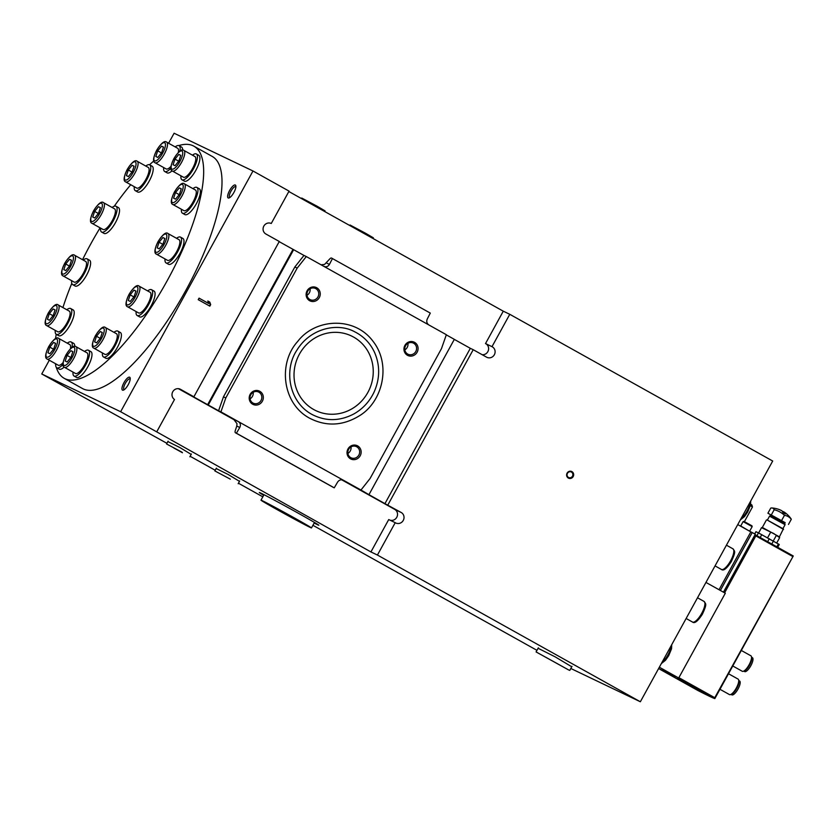 <?xml version="1.0" encoding="UTF-8"?>
<svg xmlns="http://www.w3.org/2000/svg" width="835" height="835" viewBox="0 0 835 835"><rect width="100%" height="100%" fill="white"/><g stroke="black" fill="none" stroke-linecap="round" stroke-linejoin="round"><path stroke-width="1.25" d="M166.916 443.312L41.75 373.976L49.307 360.229M168.597 143.234L174.097 133.235L252.984 170.987L120.637 411.728L41.75 373.976M333.248 487.348L235.418 432.76L333.228 487.337A4.436 1.409 119.2 0 1 333.196 487.327A4.436 1.409 119.2 0 0 333.248 487.348L334.24 487.828L337.611 482.077C339.104 479.968 341.004 479.342 343.3 480.188L360.97 490.03L370.103 478.465L441.475 348.644L446.349 334.71L306.299 256.554L297.177 268.118L225.805 397.94L220.92 411.874L238.361 421.612C240.449 423.084 240.918 425.036 239.781 427.489L236.785 426.048L235.387 430.286A4.436 1.409 -60.8 0 0 235.397 432.739A4.436 1.409 -60.8 0 0 235.418 432.76L236.409 433.229L239.781 427.489M343.07 480.083L238.361 421.612L233.779 419.41L236.994 423.658L236.785 426.048M350.533 458.832A7.39 7.004 115.6 0 0 361.158 452.079A7.39 7.004 115.6 0 0 350.575 446.172A7.39 7.004 115.6 0 0 350.533 458.832M252.702 404.244A7.39 7.004 115.6 0 0 263.338 397.491A7.39 7.004 115.6 0 0 252.744 391.584A7.39 7.004 115.6 0 0 252.702 404.244M407.459 355.292A7.39 7.004 115.6 0 0 418.084 348.539A7.39 7.004 115.6 0 0 407.501 342.632A7.39 7.004 115.6 0 0 407.459 355.292M309.628 300.694A7.39 7.004 115.6 0 0 320.254 293.941A7.39 7.004 115.6 0 0 309.67 288.033A7.39 7.004 115.6 0 0 309.628 300.694M353.56 337.058A41.364 39.203 -64.4 0 1 368.454 391.323A41.364 39.203 -64.4 0 1 315.776 410.601A41.364 39.203 -64.4 0 1 298.272 356.368A41.364 39.203 -64.4 0 1 351.493 335.983A41.364 39.203 -64.4 0 1 353.56 337.058M94.616 341.901L96.484 336.255L100.304 331.547L102.267 332.487L100.409 338.133L96.578 342.841L94.616 341.901M65.203 361.044L67.071 355.397L70.891 350.69L72.854 351.629L70.996 357.276L67.165 361.983L65.203 361.044M47.929 352.777L49.797 347.13L53.628 342.423L55.59 343.362L53.722 349.009L49.891 353.716L47.929 352.777M47.428 319.314L49.296 313.668L53.127 308.96L55.089 309.9L53.221 315.546L49.401 320.254L47.428 319.314M63.836 269.642L65.704 263.996L69.535 259.288L71.497 260.228L69.629 265.874L65.798 270.582L63.836 269.642M92.748 217.048L94.616 211.401L98.446 206.694L100.409 207.633L98.54 213.28L94.71 217.987L92.748 217.048M126.429 175.632L128.287 169.985L132.118 165.278L134.08 166.217L132.212 171.864L128.392 176.571L126.429 175.632M155.842 156.489L157.7 150.843L161.531 146.135L163.493 147.075L161.635 152.721L157.805 157.429L155.842 156.489M173.106 164.756L174.974 159.109L178.805 154.402L180.767 155.341L178.899 160.988L175.068 165.695L173.106 164.756M173.607 198.208L175.475 192.561L179.306 187.854L181.268 188.793L179.4 194.44L175.569 199.148L173.607 198.208M157.21 247.891L159.067 242.244L162.898 237.537L164.86 238.476L162.992 244.123L159.172 248.83L157.21 247.891M128.287 300.485L130.156 294.839L133.986 290.131L135.948 291.071L134.08 296.717L130.25 301.425L128.287 300.485M428.908 324.982C426.81 323.5 426.257 321.506 427.269 318.991L430.296 313.094L331.485 258.025A4.436 1.409 -60.8 0 0 329.314 259.435L324.512 264.455L321.047 264.789M332.476 258.495L329.439 264.403C328.071 266.574 326.255 267.242 323.97 266.407L323.75 266.292M334.24 487.828L236.409 433.229M536.957 650.329L312.916 525.298M252.984 170.987L289.056 191.121L271.26 223.488A5.908 5.605 115.6 0 0 263.745 226.264A5.908 5.605 115.6 0 0 265.885 234.009L279.276 241.482L193.887 396.792L190.996 395.414L218.582 410.757L223.467 396.823L294.839 267.002L303.961 255.437L279.172 241.649M208.259 404.996L293.649 249.686M360.97 490.03L368.945 494.664L454.334 339.354L446.297 334.866M207.821 301.007L208.708 303.512L199.064 298.137L198.219 299.671L209.835 306.153L210.681 304.618L209.794 302.113L207.821 301.007M193.887 396.792L180.496 389.319A5.908 5.605 115.6 0 0 172.762 391.761A5.908 5.605 115.6 0 0 174.505 399.495L156.709 431.862L120.637 411.728M571.923 471.608A3.695 3.497 -64.4 0 1 571.902 477.933A3.695 3.497 -64.4 0 1 566.61 474.979A3.695 3.497 -64.4 0 1 571.923 471.608M387.826 505.029L473.215 349.708L486.607 357.182A5.908 5.605 115.6 0 0 494.508 354.426A5.908 5.605 115.6 0 0 492.003 346.682A5.908 5.605 115.6 0 0 491.992 346.671L509.778 314.304L772.699 461.024L640.351 701.765L377.43 555.045L395.226 522.679A5.908 5.605 115.6 0 0 403.347 520.257A5.908 5.605 115.6 0 0 401.217 512.502L384.935 503.641L470.324 348.331L454.313 339.386M220.92 411.874L218.582 410.757M389.955 520.153A5.908 5.605 115.6 0 0 394.715 509.392L341.672 479.791M235.021 420.276L178.398 388.672M368.945 494.664L384.935 503.641M306.299 256.554L303.961 255.437M473.215 349.708L470.324 348.331M482.192 354.718A5.908 5.605 115.6 0 0 485.521 343.571L503.275 311.184L288.837 191.518M503.275 311.184L509.778 314.304M571.756 666.779L555.265 656.905L538.095 648.273M191.173 454.386L179.796 447.497L167.877 441.579M239.478 481.346L228.101 474.457L216.181 468.539M314.158 523.044A33.974 0.647 -151.2 0 0 318.855 525.236A33.974 0.647 -151.2 0 0 289.39 508.306A33.974 0.647 -151.2 0 0 259.299 492.504A33.974 0.647 -151.2 0 0 263.672 495.291M190.14 456.275L215.221 470.272M238.445 483.225L262.827 496.835M640.351 701.765L570.816 668.48M377.43 555.045L370.928 551.935L388.724 519.558L395.226 522.679M156.709 431.862L370.928 551.935M229.625 190.474A7.39 2.348 -60.8 0 0 229.051 197.947A7.39 2.348 -60.8 0 0 233.81 192.635A7.39 2.348 -60.8 0 0 235.835 185.798A7.39 2.348 -60.8 0 0 229.625 190.474M123.966 382.67A7.39 2.348 -60.8 0 0 123.392 390.143A7.39 2.348 -60.8 0 0 128.141 384.831A7.39 2.348 -60.8 0 0 130.177 377.994A7.39 2.348 -60.8 0 0 123.966 382.67M193.814 146.146L212.153 156.385A132.953 42.334 119.2 0 1 185.62 290.789A132.953 42.334 119.2 0 1 82.571 388.588L64.232 378.349A132.953 42.334 -60.8 0 0 165.988 282.877A132.953 42.334 -60.8 0 0 193.814 146.146A132.953 42.334 -60.8 0 0 178.794 145.582M485.49 343.561L491.992 346.671M207.623 404.693L293.012 249.373M297.177 268.118L294.839 267.002M225.805 397.94L223.467 396.823M100.096 227.84A132.953 42.334 -60.8 0 0 90.775 243.935A132.953 42.334 -60.8 0 0 82.54 259.695M71.8 283.378A132.953 42.334 -60.8 0 0 62.917 307.583M56.216 334.292A132.953 42.334 -60.8 0 0 55.528 338.645M55.36 363.611A132.953 42.334 -60.8 0 0 55.705 365.208M56.289 367.348A132.953 42.334 -60.8 0 0 64.232 378.349M175.235 146.876A132.953 42.334 -60.8 0 0 175.173 146.908A14.769 4.707 -60.8 0 1 179.097 145.707A14.769 4.707 -60.8 0 1 179.88 151.135M153.797 160.988A132.953 42.334 -60.8 0 0 149.538 164.777M130.74 184.723A132.953 42.334 -60.8 0 0 114.259 206.224M180.464 237.109L182.907 238.476A14.769 4.707 119.2 0 1 179.953 253.412A14.769 4.707 119.2 0 1 168.503 264.277L166.061 262.91A14.769 4.707 -60.8 0 0 177.364 252.306A14.769 4.707 -60.8 0 0 180.464 237.109A14.769 4.707 -60.8 0 0 176.561 238.319M196.862 187.426L199.315 188.793A14.769 4.707 119.2 0 1 196.361 203.73A14.769 4.707 119.2 0 1 184.911 214.595L182.468 213.228A14.769 4.707 -60.8 0 0 193.772 202.623A14.769 4.707 -60.8 0 0 196.862 187.426A14.769 4.707 -60.8 0 0 192.958 188.637M196.361 153.974L198.813 155.341A14.769 4.707 119.2 0 1 195.86 170.277A14.769 4.707 119.2 0 1 184.41 181.143L181.967 179.775A14.769 4.707 -60.8 0 0 193.271 169.171A14.769 4.707 -60.8 0 0 196.361 153.974A14.769 4.707 -60.8 0 0 192.457 155.174M172.052 170.81A14.769 4.707 119.2 0 1 167.146 172.876L164.693 171.509A14.769 4.707 -60.8 0 0 170.893 168.148M179.097 145.707L181.539 147.075A14.769 4.707 119.2 0 1 182.625 150.081M149.684 164.85L152.127 166.207A14.769 4.707 119.2 0 1 149.183 181.143A14.769 4.707 119.2 0 1 137.733 192.008L135.28 190.651A14.769 4.707 -60.8 0 0 146.595 180.036A14.769 4.707 -60.8 0 0 149.684 164.85A14.769 4.707 -60.8 0 0 145.781 166.05M116.002 206.266L118.455 207.623A14.769 4.707 119.2 0 1 115.501 222.559A14.769 4.707 119.2 0 1 104.051 233.424L101.609 232.057A14.769 4.707 -60.8 0 0 112.913 221.452A14.769 4.707 -60.8 0 0 116.002 206.266A14.769 4.707 -60.8 0 0 112.099 207.466M87.09 258.85L89.543 260.217A14.769 4.707 119.2 0 1 86.589 275.153A14.769 4.707 119.2 0 1 75.14 286.019L72.697 284.651A14.769 4.707 -60.8 0 0 84.001 274.047A14.769 4.707 -60.8 0 0 87.09 258.85A14.769 4.707 -60.8 0 0 83.187 260.061M70.683 308.533L73.136 309.9A14.769 4.707 119.2 0 1 70.182 324.836A14.769 4.707 119.2 0 1 58.732 335.701L56.289 334.334A14.769 4.707 -60.8 0 0 67.593 323.73A14.769 4.707 -60.8 0 0 70.683 308.533A14.769 4.707 -60.8 0 0 66.779 309.743M64.138 367.097A14.769 4.707 119.2 0 1 59.233 369.154L56.79 367.786A14.769 4.707 -60.8 0 0 62.98 364.436M71.977 347.423A14.769 4.707 -60.8 0 0 71.184 341.995L73.637 343.352A14.769 4.707 119.2 0 1 74.722 346.368M88.458 350.262L90.9 351.618A14.769 4.707 119.2 0 1 87.957 366.555A14.769 4.707 119.2 0 1 76.507 377.42L74.064 376.053A14.769 4.707 -60.8 0 0 85.368 365.448A14.769 4.707 -60.8 0 0 88.458 350.262A14.769 4.707 -60.8 0 0 84.554 351.462M117.871 331.119L120.313 332.487A14.769 4.707 119.2 0 1 117.37 347.423A14.769 4.707 119.2 0 1 105.92 358.288L103.477 356.921A14.769 4.707 -60.8 0 0 114.781 346.316A14.769 4.707 -60.8 0 0 117.871 331.119A14.769 4.707 -60.8 0 0 113.967 332.32M151.542 289.703L153.995 291.071A14.769 4.707 119.2 0 1 151.041 306.007A14.769 4.707 119.2 0 1 139.591 316.872L137.149 315.505A14.769 4.707 -60.8 0 0 148.453 304.9A14.769 4.707 -60.8 0 0 151.542 289.703A14.769 4.707 -60.8 0 0 147.638 290.914M136.126 311.549A14.769 4.707 -60.8 0 0 137.149 315.505M127.578 306.779L138.589 312.927A11.815 3.768 -60.8 0 0 147.628 304.441A11.815 3.768 -60.8 0 0 150.102 292.281L139.101 286.144C137.117 284.286 133.777 287.01 129.07 294.327C125.542 301.769 125.052 305.923 127.578 306.779A11.815 3.768 -60.8 0 0 136.627 298.293A11.815 3.768 -60.8 0 0 139.101 286.144M102.444 352.965A14.769 4.707 -60.8 0 0 103.477 356.921M93.906 348.195L104.918 354.343A11.815 3.768 -60.8 0 0 113.957 345.857A11.815 3.768 -60.8 0 0 116.43 333.697L105.429 327.56C103.446 325.702 100.106 328.426 95.399 335.743C91.871 343.185 91.38 347.339 93.906 348.195A11.815 3.768 -60.8 0 0 102.956 339.709A11.815 3.768 -60.8 0 0 105.429 327.56M73.031 372.097A14.769 4.707 -60.8 0 0 74.064 376.053M64.493 367.337L75.494 373.475A11.815 3.768 -60.8 0 0 84.544 364.989A11.815 3.768 -60.8 0 0 87.017 352.84L76.016 346.692C74.033 344.834 70.693 347.569 65.986 354.875C62.458 362.317 61.967 366.471 64.493 367.337A11.815 3.768 -60.8 0 0 73.543 358.852A11.815 3.768 -60.8 0 0 76.016 346.692M55.768 363.841A14.769 4.707 -60.8 0 0 56.79 367.786M71.184 341.995A14.769 4.707 -60.8 0 0 67.28 343.195M70.411 348.769A11.815 3.768 -60.8 0 0 69.743 344.573L58.742 338.425A11.815 3.768 -60.8 0 1 56.269 350.585A11.815 3.768 -60.8 0 1 47.219 359.071L58.231 365.208A11.815 3.768 -60.8 0 0 63.095 362.63M55.267 330.378A14.769 4.707 -60.8 0 0 56.289 334.334M46.729 325.619L57.73 331.756A11.815 3.768 -60.8 0 0 66.779 323.27A11.815 3.768 -60.8 0 0 69.253 311.111L58.241 304.973C56.258 303.115 52.918 305.84 48.211 313.156C44.693 320.598 44.192 324.752 46.729 325.619A11.815 3.768 -60.8 0 0 55.768 317.123A11.815 3.768 -60.8 0 0 58.241 304.973M71.674 280.696A14.769 4.707 -60.8 0 0 72.697 284.651M63.126 275.936L74.138 282.073A11.815 3.768 -60.8 0 0 83.176 273.588A11.815 3.768 -60.8 0 0 85.65 261.438L74.649 255.291C72.666 253.433 69.326 256.168 64.619 263.474C61.091 270.916 60.6 275.07 63.126 275.936A11.815 3.768 -60.8 0 0 72.175 267.45A11.815 3.768 -60.8 0 0 74.649 255.291M100.586 228.101A14.769 4.707 -60.8 0 0 101.609 232.057M92.038 223.342L103.049 229.479A11.815 3.768 -60.8 0 0 112.088 220.993A11.815 3.768 -60.8 0 0 114.562 208.844L103.561 202.696C101.578 200.838 98.238 203.573 93.53 210.879C90.003 218.321 89.512 222.475 92.038 223.342A11.815 3.768 -60.8 0 0 101.087 214.856A11.815 3.768 -60.8 0 0 103.561 202.696M134.258 186.696A14.769 4.707 -60.8 0 0 135.28 190.651M125.72 181.926L136.721 188.063A11.815 3.768 -60.8 0 0 145.77 179.577A11.815 3.768 -60.8 0 0 148.244 167.428L137.232 161.28C135.26 159.422 131.909 162.157 127.212 169.474C123.684 176.905 123.183 181.059 125.72 181.926A11.815 3.768 -60.8 0 0 134.759 173.44A11.815 3.768 -60.8 0 0 137.232 161.28M163.67 167.553A14.769 4.707 -60.8 0 0 164.693 171.509M178.314 152.492A11.815 3.768 -60.8 0 0 177.657 148.286L166.645 142.148A11.815 3.768 -60.8 0 1 164.171 154.298A11.815 3.768 -60.8 0 1 155.133 162.783L166.134 168.931A11.815 3.768 -60.8 0 0 170.998 166.342M180.945 175.82A14.769 4.707 -60.8 0 0 181.967 179.775M172.396 171.05L183.408 177.197A11.815 3.768 -60.8 0 0 192.457 168.712A11.815 3.768 -60.8 0 0 194.92 156.552L183.919 150.415C181.936 148.557 178.596 151.281 173.889 158.598C170.371 166.04 169.87 170.194 172.396 171.05A11.815 3.768 -60.8 0 0 181.446 162.564A11.815 3.768 -60.8 0 0 183.919 150.415M181.446 209.272A14.769 4.707 -60.8 0 0 182.468 213.228M172.897 204.512L183.909 210.65A11.815 3.768 -60.8 0 0 192.948 202.164A11.815 3.768 -60.8 0 0 195.421 190.015L184.42 183.867C182.437 182.009 179.097 184.733 174.39 192.05C170.862 199.492 170.371 203.646 172.897 204.512A11.815 3.768 -60.8 0 0 181.946 196.027A11.815 3.768 -60.8 0 0 184.42 183.867M165.038 258.954A14.769 4.707 -60.8 0 0 166.061 262.91M156.5 254.184L167.501 260.332A11.815 3.768 -60.8 0 0 176.55 251.846A11.815 3.768 -60.8 0 0 179.024 239.687L168.012 233.549C166.029 231.692 162.689 234.416 157.982 241.732C154.465 249.174 153.964 253.329 156.5 254.184A11.815 3.768 -60.8 0 0 165.539 245.699A11.815 3.768 -60.8 0 0 168.012 233.549M135.907 291.206L133.986 290.131M133.903 296.936L130.156 294.839M164.819 238.612L162.898 237.537M162.825 244.342L159.067 242.244M181.226 188.929L179.306 187.854M179.222 194.659L175.475 192.561M180.725 155.477L178.805 154.402M178.721 161.207L174.974 159.109M163.451 147.21L161.531 146.135M161.458 152.941L157.7 150.843M134.038 166.342L132.118 165.278M132.045 172.073L128.287 169.985M100.367 207.758L98.446 206.694M98.363 213.489L94.616 211.401M71.445 260.353L69.535 259.288M69.451 266.083L65.704 263.996M55.047 310.036L53.127 308.96M53.054 315.766L49.296 313.668M55.548 343.488L53.628 342.423M53.544 349.218L49.797 347.13M72.812 351.754L70.891 350.69M70.818 357.484L67.071 355.397M102.225 332.622L100.304 331.547M100.231 338.352L96.484 336.255M130.229 378.933A6.189 1.973 -60.8 0 0 130.103 378.839A6.189 1.973 -60.8 0 0 125.302 383.39A6.189 1.973 -60.8 0 0 124.071 389.642A6.189 1.973 -60.8 0 0 124.217 389.705M235.887 186.737A6.189 1.973 -60.8 0 0 235.762 186.643A6.189 1.973 -60.8 0 0 230.961 191.194A6.189 1.973 -60.8 0 0 229.729 197.446A6.189 1.973 -60.8 0 0 229.875 197.509M347.892 453.405A6.189 5.866 115.6 0 0 351.013 446.882M350.763 457.622A6.189 5.866 115.6 0 0 359.029 454.731A6.189 5.866 115.6 0 0 356.409 446.621A6.189 5.866 115.6 0 0 348.539 449.501A6.189 5.866 115.6 0 0 350.763 457.622M250.062 398.817A6.189 5.866 115.6 0 0 253.182 392.283M252.932 403.023A6.189 5.866 115.6 0 0 261.198 400.132A6.189 5.866 115.6 0 0 258.589 392.022A6.189 5.866 115.6 0 0 250.709 394.913A6.189 5.866 115.6 0 0 252.932 403.023M404.818 349.865A6.189 5.866 115.6 0 0 407.939 343.331M407.689 354.071A6.189 5.866 115.6 0 0 415.955 351.18A6.189 5.866 115.6 0 0 413.335 343.07A6.189 5.866 115.6 0 0 405.455 345.961A6.189 5.866 115.6 0 0 407.689 354.071M306.988 295.266A6.189 5.866 115.6 0 0 310.109 288.743M309.858 299.483A6.189 5.866 115.6 0 0 318.125 296.592A6.189 5.866 115.6 0 0 315.505 288.482A6.189 5.866 115.6 0 0 307.635 291.363A6.189 5.866 115.6 0 0 309.858 299.483M571.432 472.078A3.058 2.891 -64.4 0 1 572.528 476.086A3.058 2.891 -64.4 0 1 568.635 477.505A3.058 2.891 -64.4 0 1 567.351 473.508A3.058 2.891 -64.4 0 1 571.432 472.078M209.428 305.923L210.253 304.41L209.376 301.915L207.832 301.049M199.054 298.158L208.708 303.512M559.941 665.098L545.537 657.124L559.941 665.098M568.812 670.046L536.091 651.926L568.812 670.046M298.178 520.706L273.682 507.137L298.178 520.706M294.515 518.013A28.808 0.543 -151.2 0 0 260.99 500.165A28.808 0.543 -151.2 0 0 285.967 514.527A28.808 0.543 -151.2 0 0 311.476 527.918A28.808 0.543 -151.2 0 0 294.515 518.013M230.335 479.165L214.856 470.93L230.335 479.165M182.437 452.737L173.743 447.925L182.437 452.737M182.03 452.215L166.562 443.969L182.03 452.215M349.771 225.523L350.053 225.012L365.532 233.247L373.36 237.818L372.995 238.486M301.466 198.563L301.748 198.052L317.227 206.287L325.055 210.869L324.69 211.526M697.622 690.326L697.705 690.399A118.476 2.244 28.8 0 0 714.833 698.592L714.77 697.695L678.886 677.676M714.77 697.695L793.25 555.995L756.04 535.204L724.613 592.84M783.501 529.4L766.927 519.861L783.355 528.899L779.41 536.842L779.65 537.636L773.68 533.492L761.53 527.678L758.608 532.981M779.41 536.842L762.324 527.449L766.415 520.007M770.538 532.417L767.574 537.813M776.247 535.6L773.283 540.976M754.715 533.93L755.946 531.697L758.462 532.897L756.928 535.694M777.719 547.29L779.253 544.503L758.462 532.897M761.77 534.65L760.194 537.51M778.429 543.94L776.853 546.81M773.419 541.049L771.801 543.992M769.285 538.742L767.668 541.685M677.947 677.644L660.443 669.503M755.028 534.713L793.25 555.964M705.951 582.423L725.312 593.226L678.698 678.01L658.585 668.584M659.347 667.207L678.698 678.01M737.754 524.578L750.842 531.885L719.039 589.729M750.842 531.885L752.231 532.542L720.375 590.481M723.434 592.182L755.289 534.254L752.231 532.542M750.394 505.645L752.46 506.981L751.876 504.977L750.728 504.194M755.842 535.423L754.923 534.911L755.842 535.423L755.685 536.174L724.561 592.808M714.864 698.561L793.25 555.985L714.875 698.551M741.313 650.455L750.874 655.788A8.861 2.818 119.2 0 1 751.458 656.707A8.861 2.818 119.2 0 1 749.026 664.91A8.861 2.818 119.2 0 1 743.317 671.288A8.861 2.818 119.2 0 1 742.242 671.267L732.775 665.986M751.458 656.707L751.709 657.823A7.953 2.536 119.2 0 1 749.527 665.182A7.953 2.536 119.2 0 1 744.403 670.912L743.317 671.288M751.573 657.218L752.408 657.688A7.953 2.536 119.2 0 1 750.748 665.871A7.953 2.536 119.2 0 1 744.653 671.58L743.818 671.11M728.506 673.751L738.067 679.085A8.861 2.818 119.2 0 1 738.651 680.003A8.861 2.818 119.2 0 1 736.22 688.207A8.861 2.818 119.2 0 1 730.51 694.584A8.861 2.818 119.2 0 1 729.435 694.574L719.968 689.292M738.651 680.003L738.902 681.12A7.953 2.536 119.2 0 1 736.71 688.478A7.953 2.536 119.2 0 1 731.596 694.209L730.51 694.584M738.766 680.515L739.601 680.984A7.953 2.536 119.2 0 1 737.942 689.167A7.953 2.536 119.2 0 1 731.846 694.877L731.011 694.407M743.108 521.625L752.168 526.614L751.938 525.81L743.912 521.395L743.108 521.625L740.718 525.987L749.402 531.081M780.913 510.3L780.913 510.289A25.081 23.63 115.8 0 0 780.276 509.997A25.029 17.201 117.8 0 0 779.493 509.653L779.88 509.841A25.029 24.685 125.3 0 1 780.986 510.331A25.081 23.902 -64.6 0 1 781.633 510.634A25.071 7.985 119.2 0 1 782.959 512.669A23.808 22.566 -64.4 0 1 784.138 513.285A23.808 22.566 -64.4 0 1 785.276 513.974A25.071 7.985 -60.8 0 0 783.961 511.928A25.081 23.63 -64.2 0 1 784.545 512.314A25.029 17.201 -62.2 0 1 784.566 512.335A25.113 25.113 0 0 1 790.922 518.618A22.889 7.285 -60.8 0 1 791.288 519.297A22.889 15.145 -62.2 0 0 784.451 515.341A22.889 22.43 124.1 0 0 774.17 509.736A22.889 7.285 119.2 0 0 771.874 507.983A22.889 7.285 119.2 0 0 770.736 508.097L767.918 513.212L771.164 515.091M783.908 512.022A25.029 24.685 -54.7 0 0 783.825 511.98A25.081 23.902 115.4 0 0 783.23 511.584A25.071 7.985 -60.8 0 0 782.416 511.458M783.23 511.584L782.833 512.314M783.345 512.867L783.825 511.98M783.418 512.909L783.961 511.928M770.778 515.8L784.723 523.472L785.171 522.647L771.227 514.976L769.546 516.155L767.396 520.059M785.088 522.793L767.918 513.212M784.723 523.472L785.077 524.693L769.546 516.155M771.352 514.861L774.17 509.736M781.633 520.455L784.451 515.341M788.48 524.411L791.288 519.297M95.472 335.774A10.344 3.288 -60.8 0 0 95.618 345.753A10.344 3.288 -60.8 0 0 104.25 330.065A10.344 3.288 -60.8 0 0 95.472 335.774M66.059 354.906A10.344 3.288 -60.8 0 0 66.205 364.895A10.344 3.288 -60.8 0 0 74.826 349.197A10.344 3.288 -60.8 0 0 66.059 354.906M48.785 346.64A10.344 3.288 -60.8 0 0 48.931 356.628A10.344 3.288 -60.8 0 0 57.563 340.93A10.344 3.288 -60.8 0 0 48.785 346.64M48.284 313.188A10.344 3.288 -60.8 0 0 48.43 323.166A10.344 3.288 -60.8 0 0 57.062 307.478A10.344 3.288 -60.8 0 0 48.284 313.188M64.692 263.505A10.344 3.288 -60.8 0 0 64.838 273.494A10.344 3.288 -60.8 0 0 73.47 257.796A10.344 3.288 -60.8 0 0 64.692 263.505M93.603 210.911A10.344 3.288 -60.8 0 0 93.75 220.899A10.344 3.288 -60.8 0 0 102.381 205.201A10.344 3.288 -60.8 0 0 93.603 210.911M127.275 169.495A10.344 3.288 -60.8 0 0 127.431 179.483A10.344 3.288 -60.8 0 0 136.053 163.785A10.344 3.288 -60.8 0 0 127.275 169.495M156.688 150.363A10.344 3.288 -60.8 0 0 156.844 160.341A10.344 3.288 -60.8 0 0 165.466 144.653A10.344 3.288 -60.8 0 0 156.688 150.363M173.962 158.629A10.344 3.288 -60.8 0 0 174.108 168.607A10.344 3.288 -60.8 0 0 182.74 152.92A10.344 3.288 -60.8 0 0 173.962 158.629M174.463 192.081A10.344 3.288 -60.8 0 0 174.609 202.06A10.344 3.288 -60.8 0 0 183.241 186.372A10.344 3.288 -60.8 0 0 174.463 192.081M158.055 241.764A10.344 3.288 -60.8 0 0 158.212 251.742A10.344 3.288 -60.8 0 0 166.833 236.054A10.344 3.288 -60.8 0 0 158.055 241.764M129.143 294.358A10.344 3.288 -60.8 0 0 129.289 304.337A10.344 3.288 -60.8 0 0 137.921 288.649A10.344 3.288 -60.8 0 0 129.143 294.358M179.89 389.037L180.496 389.319M394.715 509.392L401.217 512.502M329.439 264.403L326.443 262.962M704.062 601.43C705.659 604.081 707.485 603.173 702.371 614.236C697.883 621.167 694.605 623.776 692.549 622.065A11.815 3.768 -60.8 0 0 701.588 613.579A11.815 3.768 -60.8 0 0 704.062 601.43L697.517 597.777M661.873 662.604A11.815 3.768 -60.8 0 0 671.246 645.57M740.875 518.911A11.815 3.768 -60.8 0 0 750.237 501.877M732.973 548.835C734.57 551.486 736.407 550.578 731.283 561.642C726.794 568.572 723.517 571.182 721.461 569.47A11.815 3.768 -60.8 0 0 730.5 560.984A11.815 3.768 -60.8 0 0 732.973 548.835L726.429 545.182M697.705 690.399L660.495 669.628L697.695 690.388M714.833 698.592L677.623 677.832M755.685 536.174L754.569 535.548M792.478 556.36L755.894 535.945M47.219 359.071C44.693 358.205 45.184 354.05 48.712 346.608C53.419 339.302 56.759 336.568 58.742 338.425M155.133 162.783C152.596 161.927 153.097 157.773 156.625 150.331C161.322 143.015 164.672 140.29 166.645 142.148M692.549 622.065L686.13 618.484M661.33 663.595L665.558 660.214L668.699 655.652L671.538 648.795L671.737 644.672M740.321 519.913L744.549 516.531L747.69 511.959L750.529 505.102L750.728 500.99M721.461 569.47L715.042 565.89M309.628 418.21C282.188 403.629 277.815 363.11 297.74 341.411C315.087 318.448 354.364 315.954 373.078 341.358C391.761 365.198 382.326 402.533 358.841 416.122C342.465 425.923 326.057 426.622 309.628 418.21M311.789 414.337C288.743 401.75 283.712 369.728 296.884 350.199C310.349 328.113 337.684 322.331 354.739 331.808C363.653 336.317 370.27 343.195 374.581 352.464C380.123 365.344 380.008 378.443 374.237 391.751C369.759 401.343 363.006 408.722 353.988 413.878C339.668 421.372 325.598 421.518 311.789 414.337M538.345 647.814L536.091 651.926M572.006 666.32L569.741 670.432M263.996 494.696L260.99 500.165M314.482 522.449L311.476 527.918M216.39 468.143L214.856 470.93M239.697 480.96L238.163 483.736M168.085 441.193L166.562 443.969M191.392 454L189.858 456.787M762.334 527.449L761.53 527.678M779.65 537.646L776.727 542.959M752.46 506.991L744.413 521.625M752.168 526.614L749.778 530.966M779.441 509.632A25.113 25.113 0 0 0 771.874 507.983M785.077 524.704L782.938 528.597"/></g></svg>
